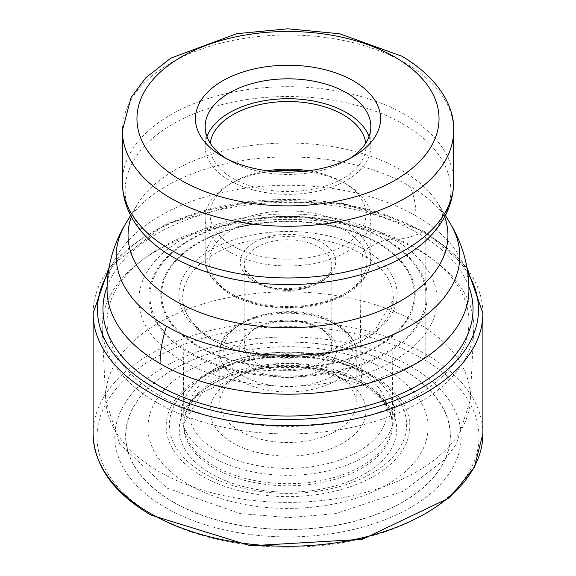 <?xml version="1.0" encoding="UTF-8"?>
<svg xmlns="http://www.w3.org/2000/svg" width="576" height="576" viewBox="0 0 576 576"><rect width="100%" height="100%" fill="white"/><g stroke="black" fill="none" stroke-linecap="round" stroke-linejoin="round"><path stroke-width="0.43" stroke-dasharray="2.88 2.16" d="M165.557 507.622A173.16 99.972 0 0 0 410.443 507.622A173.16 99.972 0 0 0 410.443 366.242A173.16 99.972 0 0 0 165.557 366.242A173.16 99.972 0 0 0 165.557 507.622M468.9 286.74A185.033 106.826 0 0 0 418.838 233.669A185.033 106.826 0 0 0 235.663 206.741A185.033 106.826 0 0 0 107.1 286.74M182.534 360.979A149.155 86.112 180 0 1 182.534 239.198A149.155 86.112 180 0 1 393.466 239.198A149.155 86.112 180 0 1 393.466 360.979A149.155 86.112 180 0 1 182.534 360.979M386.395 239.796A139.147 80.338 0 0 0 189.605 239.796A139.147 80.338 0 0 0 189.605 353.405A139.147 80.338 180 0 0 386.395 353.405A139.147 80.338 180 0 0 386.395 239.796L385.603 239.954A138.031 79.69 0 0 0 190.397 239.954A138.031 79.69 0 0 0 190.397 352.656A138.031 79.69 180 0 0 385.603 352.656A138.031 79.69 180 0 0 385.603 239.954L377.964 242.726A127.231 73.454 0 0 0 198.036 242.726A127.231 73.454 0 0 0 198.036 346.608A127.231 73.454 180 0 0 377.964 346.608A127.231 73.454 180 0 0 377.964 242.726L377.345 243.022A126.353 72.95 0 0 0 198.655 243.022A126.353 72.95 0 0 0 198.655 346.19A126.353 72.95 180 0 0 377.345 346.19A126.353 72.95 180 0 0 377.345 243.022L365.17 249.941A3.823 2.21 120 0 0 362.441 254.441A1406.398 811.987 120 0 0 361.685 380.995L361.771 382.982A4.86 2.808 120 0 0 364.889 384.941A487.217 281.297 -60 0 1 402.703 369.54A2.614 1.512 120 0 0 402.833 369.49L410.443 366.242L423.05 358.963A3.895 2.254 120 0 0 425.808 354.19L425.808 233.662A4.622 2.671 120 0 0 422.719 231.674L418.838 233.669A94.651 54.648 -60 0 1 393.466 239.198L386.395 239.796M415.937 248.105A180.936 104.465 180 0 1 432.576 259.164A180.936 104.465 180 0 1 468.936 321.97A180.936 104.465 180 0 1 357.242 418.478A180.936 104.465 180 0 1 160.063 395.834A180.936 104.465 180 0 1 107.064 321.97A180.936 104.465 180 0 1 143.424 259.164A180.936 104.465 180 0 1 415.937 248.105M419.386 250.79A185.803 107.273 180 0 1 436.471 262.152A185.803 107.273 180 0 1 473.731 329.666A185.803 107.273 180 0 1 356.681 426.326A185.803 107.273 180 0 1 156.614 402.502A185.803 107.273 0 0 1 102.269 329.666A185.803 107.273 0 0 1 139.529 262.152A185.803 107.273 0 0 1 419.386 250.79M232.877 442.908A77.954 45.007 0 0 0 343.123 442.908A77.954 45.007 0 0 0 343.123 379.26L343.123 379.26A77.954 45.007 0 0 0 232.877 379.26A77.954 45.007 0 0 0 232.877 442.908M343.123 379.26L336.233 375.278A68.213 39.384 0 0 0 239.767 375.278A68.213 39.384 0 0 0 219.787 403.128A68.213 39.384 0 0 0 239.767 430.97A68.213 39.384 0 0 0 314.1 439.51A68.213 39.384 0 0 0 356.213 403.128A68.213 39.384 0 0 0 336.233 375.278L343.123 379.26M322.452 329.522A48.722 28.13 0 0 0 253.548 329.522A48.722 28.13 0 0 0 253.548 369.302A48.722 28.13 0 0 0 322.452 369.302A48.722 28.13 0 0 0 322.452 329.522L319.003 327.535A43.848 25.315 0 0 0 256.997 327.535A43.848 25.315 0 0 0 244.152 345.434A43.848 25.315 0 0 0 256.997 363.341A43.848 25.315 0 0 0 304.783 368.827A43.848 25.315 0 0 0 331.848 345.434A43.848 25.315 0 0 0 319.003 327.535L322.452 329.522M267.271 170.77A77.954 45.007 0 0 0 232.877 182.333A77.954 45.007 0 0 0 210.046 214.157A77.954 45.007 0 0 0 232.877 245.981A77.954 45.007 0 0 0 317.83 255.737A77.954 45.007 0 0 0 365.954 214.157A77.954 45.007 0 0 0 343.123 182.333L346.565 184.32A82.829 47.822 180 0 1 370.829 218.138A82.829 47.822 180 0 1 319.694 262.318A82.829 47.822 180 0 1 229.435 251.95A82.829 47.822 180 0 1 205.171 218.138A82.829 47.822 180 0 1 229.435 184.32A82.829 47.822 180 0 1 271.512 171.274M304.488 171.274A82.829 47.822 180 0 1 346.565 184.32L343.123 182.333A77.954 45.007 0 0 0 308.729 170.77M365.731 143.15A77.954 45.007 180 0 1 365.954 146.527A77.954 45.007 180 0 1 317.83 188.107A77.954 45.007 180 0 1 232.877 178.351A77.954 45.007 180 0 1 210.046 146.527A77.954 45.007 180 0 1 210.269 143.15M206.986 136.584A82.829 47.822 0 0 0 205.171 146.527A82.829 47.822 0 0 0 229.435 180.346A82.829 47.822 0 0 0 319.694 190.706A82.829 47.822 0 0 0 370.829 146.527A82.829 47.822 0 0 0 369.014 136.584M349.819 158.465A82.829 47.822 180 0 1 346.565 160.452A82.829 47.822 180 0 1 229.435 160.452L229.435 160.452A82.829 47.822 180 0 1 226.181 158.465M222.545 156.47L229.435 160.452L222.545 156.478M152.95 514.901A190.987 110.268 180 0 1 152.95 358.963A190.987 110.268 180 0 1 423.05 358.963A190.987 110.268 180 0 1 423.05 514.901A190.987 110.268 180 0 1 152.95 514.901M93.11 433.75A194.89 112.514 180 0 1 213.422 329.796A194.89 112.514 180 0 1 425.808 354.19A194.89 112.514 180 0 1 482.89 433.75M482.89 313.222A194.89 112.514 0 0 0 425.808 233.662A194.89 112.514 0 0 0 213.422 209.275A194.89 112.514 0 0 0 93.11 313.222M108.173 273.132A190.519 109.994 180 0 1 422.719 231.674A190.519 109.994 180 0 1 467.827 273.132M365.17 249.941A109.13 63.007 0 0 0 210.83 249.941A109.13 63.007 0 0 0 210.83 339.041A109.13 63.007 0 0 0 365.17 339.041A109.13 63.007 0 0 0 365.17 249.941M362.441 254.441A105.278 60.782 0 0 0 245.592 241.79A105.278 60.782 0 0 0 182.822 300.089A105.278 60.782 0 0 0 213.559 340.402A105.278 60.782 180 0 0 326.146 354.074A105.278 60.782 180 0 0 393.178 300.089L374.162 331.416L326.513 352.627L265.954 355.45L212.767 338.839C194.011 327.55 184.032 314.633 182.822 300.089L183.859 421.488A104.206 60.163 180 0 1 249.761 367.567A104.206 60.163 180 0 1 361.685 380.995A104.206 60.163 180 0 1 392.141 421.488A104.206 60.163 180 0 1 329.508 478.714A104.206 60.163 180 0 1 214.315 466.078A104.206 60.163 180 0 1 183.859 421.488L183.737 423.526A104.321 60.228 0 0 0 214.229 468.166A104.321 60.228 0 0 0 329.551 480.816A104.321 60.228 0 0 0 392.263 423.526A104.321 60.228 0 0 0 361.771 382.982A104.321 60.228 0 0 0 249.718 369.54A104.321 60.228 0 0 0 183.737 423.526L202.032 392.666L249.286 371.419L309.715 368.503L362.772 385.02C381.542 396.382 391.37 409.219 392.263 423.526L393.178 300.089A105.278 60.782 180 0 0 362.441 254.441M364.889 384.941A108.734 62.777 -0 0 0 211.111 384.941A108.734 62.777 -0 0 0 211.111 473.724A108.734 62.777 0 0 0 364.889 473.724A108.734 62.777 0 0 0 364.889 384.941M173.297 501.984A162.216 93.65 180 0 1 173.297 369.54A162.216 93.65 180 0 1 402.703 369.54A162.216 93.65 180 0 1 402.703 501.984A162.216 93.65 180 0 1 173.297 501.984M173.167 502.085A162.403 93.766 180 0 1 173.167 369.49A162.403 93.766 180 0 1 402.833 369.49A162.403 93.766 180 0 1 402.833 502.085A162.403 93.766 180 0 1 173.167 502.085M453.65 130.615A165.65 95.638 0 0 0 405.137 62.993A165.65 95.638 0 0 0 224.604 42.257A165.65 95.638 0 0 0 122.35 130.615M122.35 182.333A165.65 95.638 180 0 1 224.604 93.974A165.65 95.638 180 0 1 405.137 114.703A165.65 95.638 180 0 1 453.65 182.333M140.666 230.609A162.857 94.025 0 0 1 194.335 113.63A162.857 94.025 0 0 1 403.157 124.056A162.857 94.025 180 0 1 435.334 230.609L441.893 219.089L442.469 215.172L442.375 213.631L439.006 204.912A159.948 92.347 0 0 0 401.098 170.057A159.948 92.347 0 0 0 136.994 204.912A159.948 92.347 0 0 0 131.335 216.749M444.665 216.749A159.948 92.347 0 0 0 439.006 204.912L445.363 215.431M468.936 321.97L468.936 289.742A180.936 104.465 0 0 0 415.937 215.878A97.445 56.261 120 0 0 409.486 185.983A171.806 99.187 180 0 1 450.194 223.409M416.959 322.654A182.369 105.293 180 0 1 470.297 400.068A182.369 105.293 180 0 1 355.414 494.935A182.369 105.293 180 0 1 159.041 471.557A182.369 105.293 180 0 1 105.703 400.068A182.369 105.293 180 0 1 215.842 300.406A182.369 105.293 180 0 1 416.959 322.654M387.036 370.368A140.054 80.863 0 0 0 188.964 370.368A140.054 80.863 0 0 0 188.964 484.726A140.054 80.863 0 0 0 387.036 484.726A140.054 80.863 0 0 0 387.036 370.368M374.155 376.517A121.846 70.344 180 0 1 374.155 475.999A121.846 70.344 180 0 1 201.845 475.999A121.846 70.344 180 0 1 201.845 376.517A121.846 70.344 180 0 1 374.155 376.517M371.873 376.502A118.613 68.479 0 0 0 195.3 382.205A118.613 68.479 0 0 0 204.127 473.342A118.613 68.479 0 0 0 367.049 475.978A118.613 68.479 0 0 0 380.7 382.205A118.613 68.479 0 0 0 371.873 376.502M363.355 370.274A106.56 61.524 180 0 1 371.29 375.394A106.56 61.524 180 0 1 359.021 459.641A106.56 61.524 180 0 1 212.645 457.279A106.56 61.524 180 0 1 204.71 375.394A106.56 61.524 180 0 1 363.355 370.274M358.186 370.562A99.259 57.305 180 0 1 358.186 451.606A99.259 57.305 180 0 1 217.814 451.606A99.259 57.305 180 0 1 217.814 370.562A99.259 57.305 180 0 1 358.186 370.562M336.233 324.749A68.213 39.384 180 0 1 356.213 352.598A68.213 39.384 180 0 1 314.1 388.98A68.213 39.384 180 0 1 239.767 380.441A68.213 39.384 180 0 1 219.787 352.598A68.213 39.384 180 0 1 261.9 316.217A68.213 39.384 180 0 1 336.233 324.749M242.525 375.667A64.31 37.13 180 0 1 242.525 323.158A64.31 37.13 180 0 1 333.475 323.158A64.31 37.13 180 0 1 333.475 375.667A64.31 37.13 180 0 1 242.525 375.667M256.997 282.982A43.848 25.315 180 0 1 244.152 265.075A43.848 25.315 180 0 1 271.152 241.704A43.848 25.315 180 0 1 318.902 247.118A43.848 25.315 180 0 1 319.003 247.176A43.848 25.315 180 0 1 331.848 265.075A43.848 25.315 180 0 1 304.848 288.454A43.848 25.315 180 0 1 257.098 283.039A43.848 25.315 180 0 1 256.997 282.982M254.354 281.455A47.75 27.569 180 0 1 254.239 281.39A47.75 27.569 180 0 1 254.182 242.438A47.75 27.569 180 0 1 321.646 242.338A47.75 27.569 180 0 1 321.761 242.402A47.75 27.569 180 0 1 321.818 281.354A47.75 27.569 180 0 1 254.354 281.455M232.186 294.12A78.926 45.569 0 0 0 343.814 294.12A78.926 45.569 0 0 0 343.814 229.673A78.926 45.569 0 0 0 232.186 229.673A78.926 45.569 0 0 0 232.186 294.12M346.565 224.899A82.829 47.822 0 0 0 256.306 214.531A82.829 47.822 0 0 0 205.171 258.71A82.829 47.822 0 0 0 229.435 292.529A82.829 47.822 0 0 0 319.694 302.89A82.829 47.822 0 0 0 370.829 258.71A82.829 47.822 0 0 0 346.565 224.899M415.937 215.878A180.936 104.465 0 0 0 218.758 193.234A180.936 104.465 0 0 0 107.064 289.742L107.064 321.97M125.806 223.409A171.806 99.187 180 0 1 409.486 185.983M466.985 267.732L424.85 231.545L344.326 203.602L250.819 200.844L165.888 223.862L109.015 267.732M432.576 259.164L436.471 262.152M102.269 329.666L105.703 400.068L119.779 444.19L167.098 488.146L240.055 513.547L289.152 517.622L335.592 513.605L403.682 491.047L444.802 459.468L456.235 444.168L470.297 400.068L473.731 329.666M372.017 376.596C325.649 347.918 235.584 350.899 195.3 382.205L204.71 375.394C242.726 346.586 320.177 344.182 363.06 370.08L380.7 382.205L372.017 376.596M239.767 375.278L232.877 379.26M219.787 403.128L219.787 352.598C217.375 316.562 296.309 298.238 335.426 322.963C350.006 332.561 356.94 342.439 356.213 352.598L356.213 403.128M256.997 327.535L253.548 329.522M331.848 345.434L331.848 265.075C335.887 283.097 281.83 298.39 256.183 281.196L245.189 270.065L244.152 265.075L244.152 345.434M370.829 218.138L370.829 258.71C370.339 272.83 362.074 284.645 346.032 294.156C329.875 303.286 310.637 307.958 288.317 308.182C265.896 308.059 246.535 303.437 230.242 294.314C212.112 281.909 203.76 270.043 205.171 258.71L205.171 218.138M232.877 182.333L229.435 184.32M210.046 146.527L210.046 214.157M365.954 146.527L365.954 214.157M370.829 126.641L370.829 146.527M205.171 126.641L205.171 146.527M346.565 160.452L353.455 156.47M143.424 259.164L139.529 262.152M140.35 230.213L133.668 217.03L134.122 211.234L136.994 204.912L130.637 215.431"/><path stroke-width="0.86" d="M107.1 286.74A185.033 106.826 0 0 0 157.162 384.746A185.033 106.826 0 0 0 376.488 403.027A185.033 106.826 0 0 0 468.9 286.74M353.455 80.892A92.57 53.446 180 0 1 353.455 156.47A92.57 53.446 180 0 1 222.545 156.478A92.57 53.446 180 0 1 222.545 156.47A92.57 53.446 180 0 1 222.545 80.892A92.57 53.446 180 0 1 353.455 80.892M308.729 170.77A77.954 45.007 0 0 0 267.271 170.77M271.512 171.274A82.829 47.822 180 0 1 304.488 171.274M210.269 143.15A77.954 45.007 180 0 1 260.899 104.328A77.954 45.007 180 0 1 343.123 114.703A77.954 45.007 180 0 1 365.731 143.15M369.014 136.584A82.829 47.822 0 0 0 346.565 112.716A82.829 47.822 0 0 0 264.478 100.678A82.829 47.822 0 0 0 206.986 136.584M226.181 158.465A82.829 47.822 180 0 1 205.171 126.641A82.829 47.822 180 0 1 256.306 82.462A82.829 47.822 180 0 1 346.565 92.822A82.829 47.822 180 0 1 370.829 126.641A82.829 47.822 180 0 1 349.819 158.465M482.89 433.75A194.89 112.514 180 0 1 362.578 537.703A194.89 112.514 180 0 1 150.192 513.31A194.89 112.514 180 0 1 93.11 433.75C94.104 465.775 113.4 492.89 150.998 515.095L250.524 545.796L362.527 539.287L449.712 497.65L474.343 467.33L482.89 433.75L482.89 313.222A194.89 112.514 0 0 1 362.578 417.175A194.89 112.514 0 0 1 150.192 392.789A194.89 112.514 0 0 1 93.11 313.222L93.11 433.75M467.827 273.132A190.519 109.994 180 0 1 389.362 402.588A190.519 109.994 180 0 1 153.281 387.23A190.519 109.994 180 0 1 108.173 273.132M181.202 180.346A151.034 87.199 0 0 0 394.798 180.346A151.034 87.199 0 0 0 394.798 57.024A151.034 87.199 0 0 0 181.202 57.024A151.034 87.199 0 0 0 181.202 180.346M453.65 130.615C454.759 111.715 443.808 81.353 402.106 56.297L339.646 33.754L287.863 28.8L236.801 33.667L170.806 58.133L145.822 77.738L131.062 97.51L122.35 130.615A165.65 95.638 0 0 0 170.863 198.245A165.65 95.638 0 0 0 351.396 218.974A165.65 95.638 0 0 0 453.65 130.615L453.65 182.333A165.65 95.638 180 0 1 351.396 270.691A165.65 95.638 180 0 1 170.863 249.962A165.65 95.638 180 0 1 122.35 182.333C122.609 199.951 128.714 216.043 140.666 230.609A162.857 94.025 0 0 0 172.843 257.033A162.857 94.025 180 0 0 435.334 230.609C447.286 216.043 453.391 199.951 453.65 182.333M131.335 216.749A159.948 92.347 0 0 0 174.902 300.658A159.948 92.347 0 0 0 363.859 316.656A159.948 92.347 0 0 0 444.665 216.749M445.363 215.431L450.194 223.416A171.806 99.187 180 0 1 450.194 223.416A171.806 99.187 180 0 1 379.361 340.121A171.806 99.187 180 0 1 166.514 326.254A171.806 99.187 180 0 1 125.806 223.416A171.806 99.187 180 0 1 125.806 223.409C113.508 243.77 107.258 265.882 107.064 289.742A180.936 104.465 0 0 0 160.063 363.607A97.445 56.261 -60 0 1 166.514 326.254M160.063 363.607A180.936 104.465 0 0 0 357.242 386.251A180.936 104.465 0 0 0 468.936 289.742C468.734 265.853 462.485 243.742 450.194 223.409M109.015 267.732L93.11 313.222M466.985 267.732L482.89 313.222M130.637 215.431L125.806 223.416M140.666 230.609L140.35 230.213M122.35 130.615L122.35 182.333"/></g></svg>
